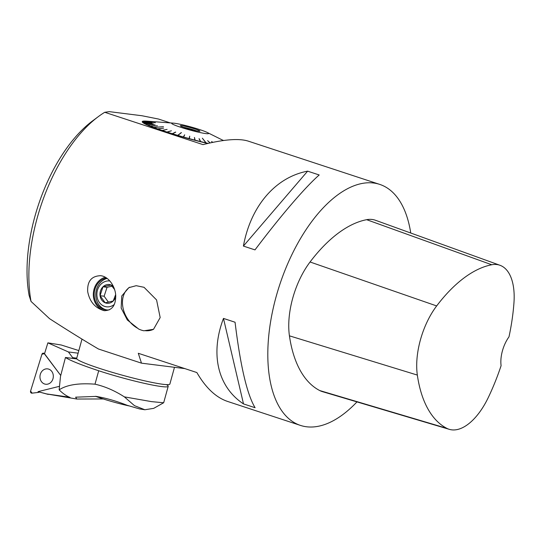 <?xml version="1.0" encoding="UTF-8"?>
<svg xmlns="http://www.w3.org/2000/svg" width="541" height="541" viewBox="0 0 541 541"><rect width="100%" height="100%" fill="white"/><g stroke="black" fill="none" stroke-linecap="round" stroke-linejoin="round"><path stroke-width="0.81" d="M174.486 367.298L169.867 384.063A48.325 4.078 -164.6 0 1 162.99 384.299A48.325 4.078 -164.6 0 1 110.08 371.681A48.325 4.078 -164.6 0 1 76.68 358.392L81.995 339.112M196.478 130.827A9.468 0.798 15.4 0 0 183.494 127.25M198.506 131.172A10.164 0.859 -164.6 0 1 187.612 128.589A10.164 0.859 -164.6 0 1 180.356 125.769A10.164 0.859 -164.6 0 1 190.385 127.595A10.164 0.859 -164.6 0 1 199.927 131.159A10.164 0.859 -164.6 0 1 198.506 131.172M174.432 123.247A19.131 1.616 15.4 0 0 173.384 123.138A19.131 1.616 15.4 0 0 183.615 128.203A19.131 1.616 15.4 0 0 207.805 133.735A19.131 1.616 15.4 0 0 207.264 132.471A19.131 1.616 15.4 0 0 191.703 127.176A19.131 1.616 15.4 0 0 174.432 123.247M208.143 143.379A47.5 4.01 -164.6 0 1 206.168 142.925L202.348 138.165L205.898 142.858A47.5 4.01 -164.6 0 1 200.731 141.607L199.108 138.638L200.454 141.539A47.5 4.01 -164.6 0 1 195.105 140.173L194.456 137.455L194.814 140.099A47.5 4.01 -164.6 0 1 189.37 138.652L189.722 136.197L189.08 138.57A47.5 4.01 -164.6 0 1 183.622 137.056L184.684 134.797L183.331 136.974A47.5 4.01 -164.6 0 1 177.955 135.419L181.424 132.599L177.671 135.331A47.5 4.01 -164.6 0 1 172.451 133.762L175.737 132.16L172.18 133.674A47.5 4.01 -164.6 0 1 167.203 132.112L171.402 130.794L166.946 132.031A47.5 4.01 -164.6 0 1 162.293 130.496L167.101 129.38L162.057 130.422A47.5 4.01 -164.6 0 1 157.796 128.941L163.625 128.176L157.58 128.866A47.5 4.01 -164.6 0 1 153.786 127.473L163.49 126.709L153.597 127.399A47.5 4.01 -164.6 0 1 150.317 126.107L157.438 125.83L150.161 126.046A47.5 4.01 -164.6 0 1 147.456 124.876L155.071 124.809L147.328 124.815A47.5 4.01 -164.6 0 1 145.245 123.788L153.238 123.909L145.15 123.733A47.5 4.01 -164.6 0 1 143.717 122.868L151.913 123.105L143.656 122.821A47.5 4.01 -164.6 0 1 142.892 122.124L155.368 122.706L142.865 122.09A47.5 4.01 -164.6 0 1 142.79 121.576L151.203 122.077L142.804 121.549A47.5 4.01 -164.6 0 1 143.007 121.373A47.5 4.01 -164.6 0 1 143.406 121.225L151.71 121.793L143.453 121.211A47.5 4.01 -164.6 0 1 144.738 121.076L152.805 121.671L144.819 121.076A47.5 4.01 -164.6 0 1 146.753 121.143L146.875 121.15A47.5 4.01 -164.6 0 1 146.902 121.15A47.5 4.01 -164.6 0 1 146.922 121.157L173.384 123.138M210.138 142.932L207.609 140.64L209.976 142.966M212.809 142.357L211.592 141.499L212.667 142.391M143.007 121.373L142.391 121.718A48 4.051 15.4 0 0 142.236 121.833M207.764 143.466A48 4.051 -164.6 0 1 142.236 121.637A48 4.051 -164.6 0 1 145.752 121.089M356.965 401.902A126.858 63.622 -71.8 0 1 306.51 426.768A126.858 63.622 -71.8 0 1 300.424 425.402A126.858 63.622 -71.8 0 1 279.643 285.012A126.858 63.622 -71.8 0 1 379.728 184.393L248.204 141.113C238.96 138.212 223.893 139.382 203.01 144.623L104.738 112.285L109.336 111.649L141.918 115.733L158.486 119.034L170.259 122.908M222.655 140.146L223.663 140.477M29.126 295.447A119.581 59.97 -71.8 0 1 92.599 120.88L98.421 116.552A126.858 63.622 108.2 0 0 31.033 301.425L29.126 295.447M104.738 112.285A126.858 63.622 108.2 0 0 98.421 116.552M184.853 368.604L141.492 363.16L98.462 349.006C83.875 340.417 67.557 330.294 49.515 318.642L31.033 301.425M141.492 363.16L138.293 353.28L196.863 372.553C205.729 387.836 215.94 397.452 227.484 401.402L300.424 425.402M379.728 184.393A126.858 63.622 -71.8 0 1 397.419 197.661A126.858 63.622 -71.8 0 1 410.741 233.022M87.703 291.727C87.128 281.347 91.429 276.005 100.592 275.7C109.451 276.498 116.437 288.488 115.673 297.712C115.186 306.328 111.345 310.642 104.136 310.649C95.209 308.133 89.732 301.824 87.703 291.727M138.699 329.05L127.311 319.961L121.157 308.045L121.745 296.001L128.853 287.65L136.204 285.689L144.041 287.305L156.572 299.937L160.17 317.567L153.522 329.307L143.967 330.781A24.568 18.658 60.8 0 1 138.699 329.05M307.626 171.159L319.21 174.973C305.361 187.03 280.59 215.92 254.987 249.888L243.403 246.081C250.699 206.087 275.47 177.191 307.626 171.159L243.403 246.081M223.474 318.419L235.058 322.233C240.4 365.987 247.075 394.484 255.095 407.725L243.511 403.917C217.712 386.883 209.982 353.915 223.474 318.419L243.511 403.917M137.739 328.306A24.21 18.387 60.8 0 1 122.969 307.673A24.21 18.387 60.8 0 1 129.725 287.203M153.59 329.266A24.21 18.387 60.8 0 1 144.819 330.639M105.265 277.269A17.116 14.735 -82.8 0 0 93.329 294.385A17.116 14.735 -82.8 0 0 105.022 310.723M106.482 278.013A16.108 13.87 -82.8 0 0 94.202 294.27A16.108 13.87 -82.8 0 0 106.104 309.878A16.108 13.87 -82.8 0 0 109.35 309.844M106.881 309.952A16.108 13.87 97.2 0 1 95.757 294.581A16.108 13.87 97.2 0 1 107.071 278.419M449.341 429.351L322.395 391.63A60.409 30.296 -71.8 0 1 319.765 390.568A144.981 72.71 -71.8 0 1 289.428 335.833A60.409 30.296 -71.8 0 1 310.061 261.986A144.981 72.71 -71.8 0 1 366.656 219.687A60.409 30.296 -71.8 0 1 375.481 220.268L500.019 265.3A56.568 28.369 -71.8 0 1 513.95 302.879A141.14 70.783 -71.8 0 1 508.986 336.854A24.162 12.118 -71.8 0 0 501.094 365.682A141.14 70.783 -71.8 0 1 488.381 397.337A56.568 28.369 -71.8 0 1 449.341 429.351A56.568 28.369 -71.8 0 1 446.873 428.364A141.14 70.783 -71.8 0 1 417.341 375.075A56.568 28.369 -71.8 0 1 436.661 305.935A141.14 70.783 -71.8 0 1 491.755 264.759A56.568 28.369 -71.8 0 1 500.019 265.3M109.897 281.002A13.018 11.212 -82.8 0 0 97.103 297.016A13.018 11.212 -82.8 0 0 114.178 304.563M115.686 297.023A9.434 8.122 97.2 0 1 113.231 300.992A9.434 8.122 97.2 0 1 105.191 302.804A9.434 8.122 97.2 0 1 100.065 295.711A9.434 8.122 97.2 0 1 102.979 286.804A9.434 8.122 97.2 0 1 111.027 284.985A9.434 8.122 97.2 0 1 113.448 286.561M114.536 289.449L111.027 284.985L102.979 286.804L107.044 287.312L112.061 286.182M108.437 302.189L104.129 296.225L107.044 287.312M115.591 294.744L113.231 300.992L105.191 302.804L100.065 295.711L102.979 286.804M104.129 296.225L100.065 295.711M177.651 135.5L181.1 132.707M206.08 143.074L202.348 138.165M184.684 134.797L183.298 137.137M189.668 136.379L189.323 138.807M194.402 137.637L195.037 140.329M199.047 138.821L200.65 141.756M175.467 132.072L172.173 133.85M44.518 353.746L60.653 375.366L44.47 353.902L47.879 342.852L61.261 345.009L78.837 350.575M69.417 397.182L46.607 393.922L38.032 391.664L48.237 394.409M46.607 393.922L76.795 399.028L103.277 398.96M38.032 391.664L59.456 386.315M70.039 397.439C66.34 395.951 62.709 393.422 59.152 389.838C66.793 384.8 78.743 382.92 95 384.184C104.866 386.402 114.651 390.629 124.356 396.871L151.554 401.632L163.551 402.761M76.876 358.947L65.461 357.486L60.497 376.401L59.152 389.838M144.792 409.747L139.558 408.922L127.182 405.31C116.525 401.091 106.205 398.122 96.224 396.397L75.625 397.182L76.795 399.028M73.258 358.406L68.403 351.954L78.12 353.178M68.403 351.954L47.879 342.852M65.515 357.52A76.518 6.458 15.4 0 0 98.699 370.754A47.324 3.997 -164.6 0 0 144.393 383.353A47.324 3.997 -164.6 0 0 168.204 386.321A47.324 3.997 -164.6 0 0 166.486 384.624M65.461 357.486L73.021 358.433M163.571 402.802L153.698 408.36L144.839 409.753L134.466 405.649L124.356 396.871M95.547 396.303A27.388 2.313 15.4 0 0 128.738 405.851M45.464 369.009A7.743 6.668 -82.8 0 0 39.973 377.429A7.743 6.668 -82.8 0 0 46.465 384.286A7.743 6.668 -82.8 0 0 47.818 384.11A7.743 6.668 -82.8 0 0 53.316 376.604A7.743 6.668 -82.8 0 0 48.379 369.03A7.743 6.668 -82.8 0 0 45.464 369.009A7.743 6.668 -82.8 0 0 39.973 377.429A7.743 6.668 -82.8 0 0 46.465 384.286A7.743 6.668 -82.8 0 0 47.818 384.11A7.743 6.668 -82.8 0 0 53.316 376.604A7.743 6.668 -82.8 0 0 48.379 369.03A7.743 6.668 -82.8 0 0 45.464 369.009M39.534 392.117L38.323 392.421M44.288 353.665A1.596 1.38 -82.8 0 0 41.934 354.254L30.573 391.096A1.596 1.38 -82.8 0 0 32.115 393.138L38.33 392.421L31.966 393.172M60.653 375.366L44.288 353.665L41.934 354.254L30.573 391.096L32.115 393.138M446.873 428.364L319.765 390.568M417.341 375.075L289.428 335.833M436.661 305.935L310.061 261.986M491.755 264.759L366.656 219.687M72.69 357.648L76.748 358.156M72.65 357.594L72.44 358.358M95 384.184L98.699 370.754M207.264 132.471L223.392 140.518M163.686 402.7L168.204 386.321M44.578 353.55L43.713 353.219"/></g></svg>
